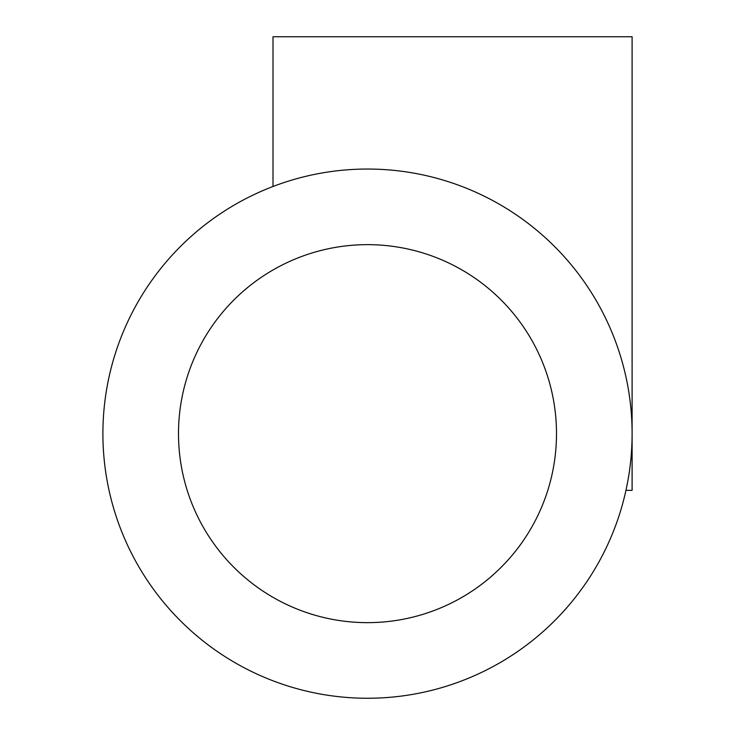 <?xml version="1.0" encoding="UTF-8"?>
<svg xmlns="http://www.w3.org/2000/svg" width="735" height="735" viewBox="0 0 735 735"><rect width="100%" height="100%" fill="white"/><g stroke="black" fill="none" stroke-linecap="round" stroke-linejoin="round"><path stroke-width="1.1" d="M102.9 433.65A264.6 264.6 0 0 0 499.8 662.805A264.6 264.6 0 0 0 499.8 204.495A264.6 264.6 0 0 0 102.9 433.65M556.496 433.65A188.996 188.996 0 0 0 272.997 269.975A188.996 188.996 0 0 0 272.997 597.325A188.996 188.996 0 0 0 556.496 433.65M625.954 490.346L632.1 490.346L632.1 36.75L272.997 36.75L272.997 186.497"/></g></svg>
